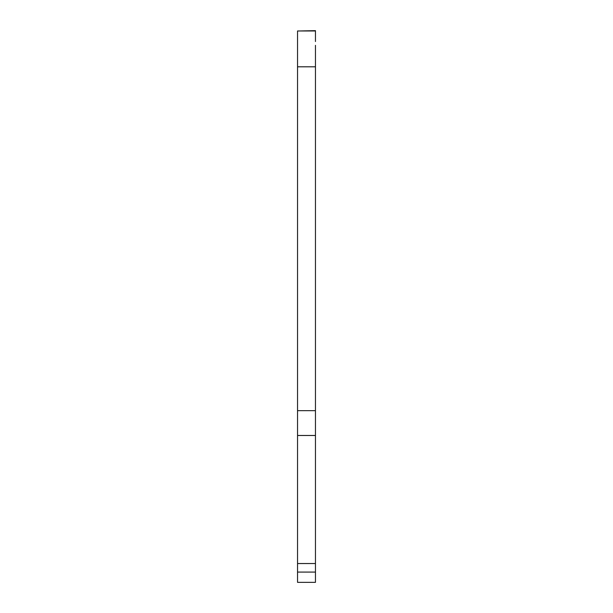 <?xml version="1.0" encoding="UTF-8"?>
<svg xmlns="http://www.w3.org/2000/svg" width="613" height="613" viewBox="0 0 613 613"><rect width="100%" height="100%" fill="white"/><g stroke="black" fill="none" stroke-linecap="round" stroke-linejoin="round"><path stroke-width="0.92" d="M297.543 31.018L315.457 30.65L315.457 41.546M315.457 66.679L315.457 120.424M315.457 59.844L315.457 53.53M297.543 581.76L297.543 30.979L315.457 30.979L315.457 38.152M315.457 45.316L315.457 582.35L297.543 582.35M315.457 581.76L315.457 572.09L297.543 572.09M297.543 34.274L297.543 120.424M297.543 317.549L297.543 360.528M297.543 30.979L315.457 30.979M297.543 66.802L315.457 66.802M297.543 410.664L315.457 410.664M297.543 435.483L315.457 435.483M297.543 563.546L315.457 563.539"/></g></svg>
